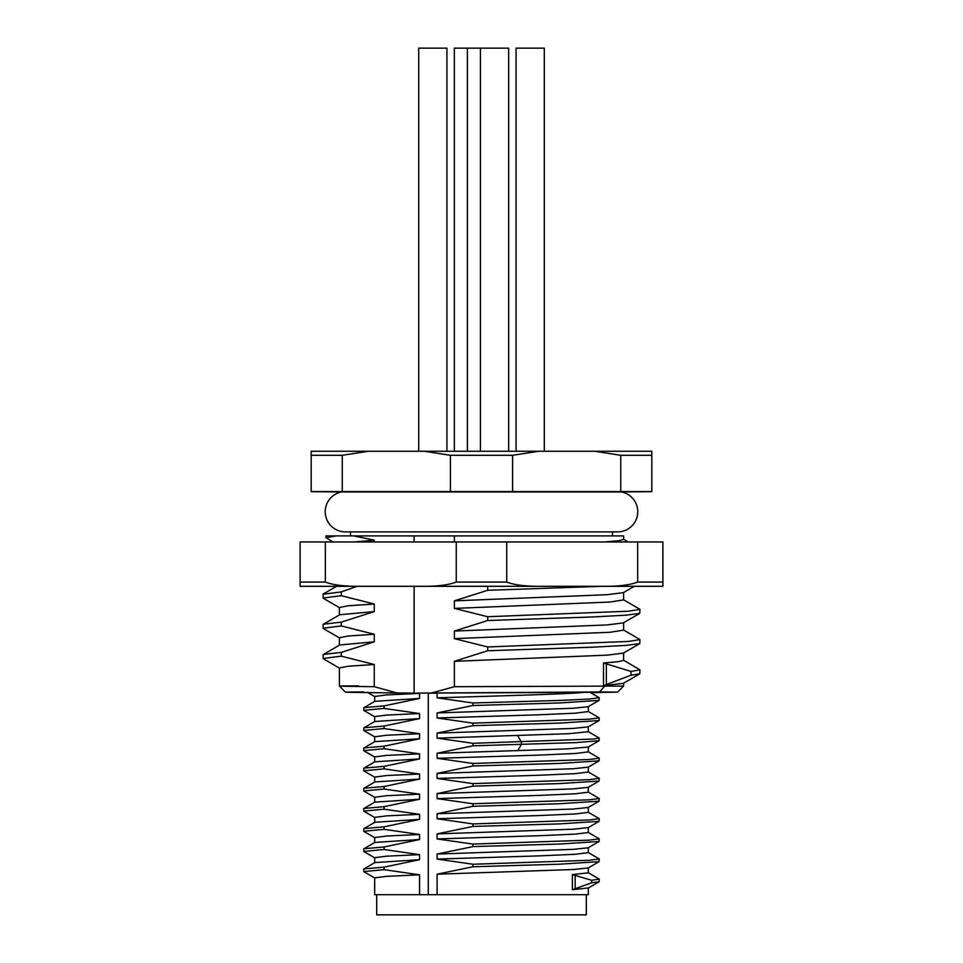 <?xml version="1.0" encoding="UTF-8"?>
<svg xmlns="http://www.w3.org/2000/svg" width="963" height="963" viewBox="0 0 963 963"><rect width="100%" height="100%" fill="white"/><g stroke="black" fill="none" stroke-linecap="round" stroke-linejoin="round"><path stroke-width="1.44" d="M450.419 455.294L450.419 491.575L512.581 491.575L512.581 455.294L450.419 455.294L424.262 451.262L538.738 451.262L512.581 455.294M450.419 491.575L311.181 491.575L311.181 451.262L424.262 451.262M481.5 491.937L341.648 491.937A20.151 20.151 0 0 0 345.452 531.889L617.548 531.889A20.151 20.151 0 0 0 621.352 491.937L481.5 491.937M604.559 541.964L618.752 540.712L623.603 539.449L623.603 535.922L454.38 535.922L454.38 541.964M336.243 535.922L325.963 537.679L325.963 535.922L454.38 535.922M300.095 541.964L325.338 541.964L325.338 582.073L300.095 582.073L300.095 541.964M540.628 586.311L422.372 586.311C437.226 586.431 448.517 585.023 456.257 582.073L506.743 582.073C514.483 585.023 525.774 586.431 540.628 586.311L662.905 586.311L662.905 541.964L325.338 541.964M300.095 582.073L300.095 586.311L359.223 586.311C344.369 586.431 333.078 585.023 325.338 582.073L325.386 582.097M422.372 586.311L359.223 586.311M493.935 586.311L601.995 586.311L487.699 590.283L454.38 600.84L607.232 594.689L623.35 592.642L634.304 586.311M464.335 586.311L357.08 586.311L341.275 591.92L323.038 594.243L323.255 598.276L339.65 607.761M337.459 586.311L335.365 586.311M456.257 541.964L456.257 582.073M506.743 541.964L506.743 582.073M603.777 586.311C618.631 586.431 629.922 585.023 637.662 582.073L635.315 582.892M637.662 541.964L637.662 582.073L662.905 582.073M630.536 584.156L627.25 584.782M627.045 584.818L622.712 585.432M454.38 600.84L454.38 608.399L487.699 616.729L487.699 620.509L454.38 631.078L607.232 624.927L623.35 622.868L639.745 613.395L626.046 615.176L592.799 616.958L487.699 620.509M623.603 592.498L623.603 599.913L610.024 602.031L454.38 608.399M623.35 599.636L639.962 609.362L628.49 611.204L487.699 616.729M639.962 609.362L639.745 613.395M454.38 631.078L454.38 638.638L487.699 646.967L487.699 650.747L454.38 661.304L607.232 655.153L623.35 653.107L639.745 643.633L626.046 645.403L592.799 647.184L487.699 650.747M623.603 622.736L623.603 630.151L610.024 632.27L454.38 638.638M623.35 629.862L639.962 639.601L628.49 641.442L487.699 646.967M639.962 639.601L639.745 643.633M639.745 673.859L623.35 683.345L603.488 685.644L631.006 675.232L631.006 671.452L639.962 669.827L639.745 673.859L631.006 675.232M631.006 671.452L603.488 662.977L618.475 661.677L623.603 660.377L623.603 652.962M454.38 661.304L454.38 686.703L623.603 686.065L623.603 683.2M584.902 692.241C570.83 694.106 494.476 695.972 437.094 697.838L472.905 702.99L561.658 700.354L589.428 699.042L599.239 697.718L590.054 692.337L414.114 693.131L599.612 691.952L617.596 692.108L590.62 692.662M428.09 693.131L437.094 693.228L437.094 697.838M363.858 691.952C331.645 692 342.672 692.337 396.937 692.963L414.114 693.131L414.114 586.311M358.681 685.897C328.792 685.933 333.98 686.198 374.258 686.703L396.937 692.963M374.258 686.703L374.258 664.494L348.401 666.215L339.397 667.937L339.397 686.065L345.404 692.108M354.36 541.964L374.258 540.159L374.258 541.964M374.258 540.159L353.866 535.922M414.114 541.964L414.114 535.922M374.258 664.494L341.275 656.164L341.275 652.384L374.258 641.827L339.65 644.981L323.038 654.72L323.255 658.74L339.65 668.226M339.397 645.126L339.397 637.711L348.401 635.989L374.258 634.268L374.258 641.827M374.258 634.268L341.275 625.926L341.275 622.146L374.258 611.589L339.65 614.755L323.038 624.481L323.255 628.514L339.65 637.988M339.397 614.888L339.397 607.472L348.401 605.751L374.258 604.03L374.258 611.589M374.258 604.03L341.275 595.7L341.275 591.92M487.699 586.503L487.699 590.283M431.484 692.963L454.38 686.703M341.275 595.7L323.038 598.023M341.275 622.146L323.255 624.229M341.275 625.926L323.038 628.261M341.275 652.384L323.255 654.467M341.275 656.164L323.038 658.487M325.963 537.679L333.138 541.964M588.321 888.03L588.321 894.699L437.094 894.699L437.094 874.199L573.19 869.517L588.176 867.952L599.106 861.644L559.599 864.196L472.905 866.76L437.094 874.199M437.094 894.699L374.679 894.699L374.679 877.859L386.56 876.342L419.567 874.813L384.105 869.649L384.105 867.133L419.567 859.694L419.567 854.65L384.105 849.498L384.105 846.971L419.567 839.531L419.567 834.5L384.105 829.336L384.105 826.82L419.567 819.381L419.567 814.337L384.105 809.185L384.105 806.669L419.567 799.23L419.567 794.186L384.105 789.034L384.105 786.506L419.567 779.067L419.567 774.035L384.105 768.871L384.105 766.355L419.567 758.916L419.567 753.873L384.105 748.72L384.105 746.193L419.567 738.753L419.567 733.722L384.105 728.558L384.105 726.042L419.567 718.603L419.567 713.559L384.105 708.407L384.105 705.891L419.567 698.44L419.567 693.408L413.416 693.131M588.176 872.659L599.239 879.123L591.619 880.278L572.395 874.597L588.321 872.827L588.321 867.868M588.321 887.946L572.395 889.716L591.619 882.806L591.619 880.278M599.239 879.123L599.106 881.795L591.619 882.806M428.282 894.699L428.282 693.143M472.905 702.99L472.905 705.518L437.094 712.957L573.19 708.262L588.176 706.71L599.106 700.39L559.599 702.954L472.905 705.518M588.321 706.625L588.321 711.573L575.26 713.186L539.244 714.787L437.094 717.989L437.094 712.957M437.094 717.989L472.905 723.153L472.905 725.669L437.094 733.108L573.19 728.425L588.176 726.86L599.106 720.553L559.599 723.105L472.905 725.669M588.321 726.776L588.321 731.736L568.904 733.698L437.094 738.152L437.094 733.108M437.094 738.152L472.905 743.304L472.905 745.831L437.094 753.271L567.279 748.901L588.176 747.023L599.106 740.703L576.199 742.593L472.905 745.831M588.321 746.939L588.321 751.886L575.26 753.499L539.244 755.1L437.094 758.302L437.094 753.271M437.094 758.302L472.905 763.466L472.905 765.982L437.094 773.421L573.19 768.739L588.176 767.174L599.106 760.854L559.599 763.418L472.905 765.982M588.321 767.09L588.321 772.049L575.26 773.65L539.244 775.251L437.094 778.465L437.094 773.421M437.094 778.465L472.905 783.617L472.905 786.133L437.094 793.572L573.19 788.89L588.176 787.325L599.106 781.017L559.599 783.581L472.905 786.133M588.321 787.24L588.321 792.2L575.26 793.801L539.244 795.414L437.094 798.616L437.094 793.572M437.094 798.616L472.905 803.768L472.905 806.296L437.094 813.735L573.19 809.052L588.176 807.488L599.106 801.168L559.599 803.732L472.905 806.296M588.321 807.403L588.321 812.363L575.26 813.964L539.244 815.565L437.094 818.767L437.094 813.735M437.094 818.767L472.905 823.931L472.905 826.447L437.094 833.886L573.19 829.203L588.176 827.638L599.106 821.331L559.599 823.883L472.905 826.447M588.321 827.554L588.321 832.514L575.26 834.114L539.244 835.715L437.094 838.929L437.094 833.886M437.094 838.929L472.905 844.082L472.905 846.609L437.094 854.049L573.19 849.354L588.176 847.801L599.106 841.481L559.599 844.045L472.905 846.609M588.321 847.717L588.321 852.664L575.26 854.277L539.244 855.878L437.094 859.08L437.094 854.049M437.094 859.08L472.905 864.244L472.905 866.76M419.567 894.699L419.567 874.813M374.679 701.413L374.679 696.466L386.56 694.937L419.567 693.408M419.567 698.44L374.824 701.329L363.761 707.805L363.894 710.465L374.824 716.785M384.105 705.891L363.894 707.649M384.105 708.407L363.761 710.321M374.679 721.576L374.679 716.616L386.56 715.088L419.567 713.559M419.567 718.603L374.824 721.492L363.761 727.956L363.894 730.628L374.824 736.936M384.105 726.042L363.894 727.799M384.105 728.558L363.761 730.472M374.679 741.727L374.679 736.779L386.56 735.25L419.567 733.722M419.567 738.753L374.824 741.642L363.761 748.107L363.894 750.779L374.824 757.099M384.105 746.193L363.894 747.962M384.105 748.72L363.761 750.634M374.679 761.889L374.679 756.93L386.56 755.401L419.567 753.873M419.567 758.916L374.824 761.805L363.761 768.269L363.894 770.942L374.824 777.249M384.105 766.355L363.894 768.113M384.105 768.871L363.761 770.785M374.679 782.04L374.679 777.081L386.56 775.552L419.567 774.035M419.567 779.067L374.824 781.956L363.761 788.42L363.894 791.092L374.824 797.412M384.105 786.506L363.894 788.276M384.105 789.034L363.761 790.948M374.679 802.191L374.679 797.244L386.56 795.715L419.567 794.186M419.567 799.23L374.824 802.119L363.761 808.583L363.894 811.243L374.824 817.563M384.105 806.669L363.894 808.426M384.105 809.185L363.761 811.099M374.679 822.354L374.679 817.394L386.56 815.866L419.567 814.337M419.567 819.381L374.824 822.27L363.761 828.734L363.894 831.406L374.824 837.714M384.105 826.82L363.894 828.577M384.105 829.336L363.761 831.25M374.679 842.505L374.679 837.557L386.56 836.028L419.567 834.5M419.567 839.531L374.824 842.42L363.761 848.885L363.894 851.557L374.824 857.877M384.105 846.971L363.894 848.74M384.105 849.498L363.761 851.412M374.679 862.667L374.679 857.708L386.56 856.179L419.567 854.65M419.567 859.694L374.824 862.583L363.761 869.047L363.894 871.72L374.824 878.027M384.105 867.133L363.894 868.891M384.105 869.649L363.761 871.563M599.239 697.718L599.106 700.39M588.176 711.416L599.239 717.88L589.428 719.192L472.905 723.153M599.239 717.88L599.106 720.553M588.176 731.567L599.239 738.031L593.75 739.018L472.905 743.304M599.239 738.031L599.106 740.703M588.176 751.718L599.239 758.194L589.428 759.506L472.905 763.466M599.239 758.194L599.106 760.854M588.176 771.881L599.239 778.345L589.428 779.669L472.905 783.617M599.239 778.345L599.106 781.017M588.176 792.031L599.239 798.496L589.428 799.82L472.905 803.768M599.239 798.496L599.106 801.168M588.176 812.194L599.239 818.658L589.428 819.97L472.905 823.931M599.239 818.658L599.106 821.331M588.176 832.345L599.239 838.809L589.428 840.133L472.905 844.082M599.239 838.809L599.106 841.481M588.176 852.508L599.239 858.972L589.428 860.284L472.905 864.244M599.239 858.972L599.106 861.644M586.311 894.699L586.311 914.85L376.689 914.85L376.689 894.699M623.35 660.1L639.962 669.827M620.738 491.575L620.738 455.294L651.819 455.294L651.819 491.575L512.581 491.575M620.738 455.294L594.568 451.262L538.738 451.262M594.568 451.262L651.819 451.262L651.819 455.294M311.181 455.294L342.262 455.294L342.262 491.575M368.432 451.262L342.262 455.294M480.429 451.262L480.429 48.15L508.657 48.15L508.657 451.262M418.712 451.262L418.712 48.15L446.94 48.15L446.94 451.262M480.429 48.15L454.343 48.15L454.343 451.262M467.392 48.15L467.392 451.262M516.06 451.262L516.06 48.15L544.288 48.15L544.288 451.262M603.488 662.977L603.488 685.644M604.812 685.897L599.612 691.952M572.395 874.597L572.395 889.716M575.188 874.994L575.188 889.078M517.685 750.779L521.38 744.483L521.38 741.967L517.685 735.66M606.353 663.375L606.353 684.97M341.648 491.937L311.181 491.672M350.484 531.889L350.484 535.922M612.516 531.889L612.516 535.922M617.596 692.108L623.603 686.065M623.35 539.172L628.201 541.964M336.544 586.311L323.255 593.99M599.106 881.795L588.176 888.103M367.24 692.253L374.824 696.634M621.352 491.937L651.819 491.672"/></g></svg>
